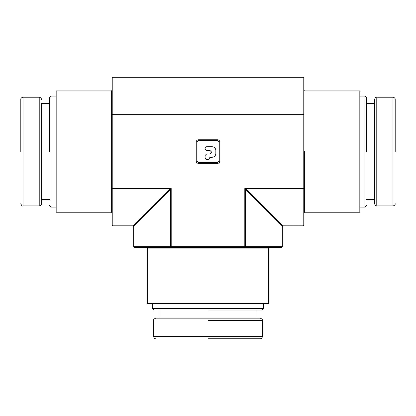 <?xml version="1.0" encoding="UTF-8"?>
<svg xmlns="http://www.w3.org/2000/svg" width="416" height="416" viewBox="0 0 416 416"><rect width="100%" height="100%" fill="white"/><g stroke="black" fill="none" stroke-linecap="round" stroke-linejoin="round"><path stroke-width="0.62" d="M282.89 225.826L303.072 225.826L303.072 189.02L246.085 189.02L282.89 225.826L282.251 226.465L245.445 189.66L244.806 188.38L246.085 189.02L245.445 189.66L245.445 246.652L282.251 246.652L281.611 247.385L134.389 247.385L133.749 246.652L170.555 246.652L170.555 189.66L169.915 189.02L171.194 188.38L170.555 189.66L133.749 226.465L133.11 225.826L169.915 189.02L112.928 189.02L112.928 225.826L133.11 225.826M111.452 90.922L56.176 90.922L56.176 212.233L111.452 212.233L111.452 90.922L112.19 90.184L112.19 114.769L112.928 114.13L303.072 114.13L303.072 77.324L303.81 77.964L303.81 114.769L303.81 90.184L304.548 90.922L359.824 90.922L359.824 212.233L304.548 212.233L303.81 212.966L303.81 188.38L303.81 225.191L303.072 225.924L303.81 225.191M303.81 114.769L303.072 114.769L303.072 114.13L303.81 114.769L303.81 188.38L303.072 189.02L303.072 114.769L112.928 114.769L112.928 188.38L171.194 188.38L171.194 246.652L244.806 246.652L244.806 188.38L303.81 188.38M112.928 225.826L112.19 225.191L112.19 188.38L112.19 212.966L111.452 212.233M112.19 188.38L112.928 188.38L112.928 189.02L112.19 188.38L112.19 77.964L112.928 77.324L112.928 114.769L112.19 114.769M147.342 248.123L268.658 248.123L268.658 303.399L147.342 303.399L147.342 248.123L146.609 247.385M217.584 162.63L219.055 161.158L219.055 141.996L217.584 140.52L198.416 140.52L196.945 141.996L196.945 161.158L198.416 162.63L217.584 162.63L217.584 163.368L198.416 163.368C197.085 163.228 196.347 162.49 196.206 161.158L196.206 141.996C196.347 140.66 197.085 139.922 198.416 139.781L217.584 139.781C218.915 139.922 219.653 140.66 219.794 141.996L219.794 161.158C219.653 162.49 218.915 163.228 217.584 163.368M263.494 303.399L263.494 308.558L262.023 310.034L208 310.034M205.083 155.506L206.554 154.029L209.908 154.029L211.385 152.558L211.385 151.856L209.908 150.379L206.554 150.379L205.083 148.907L205.083 148.205L206.554 146.734L212.155 146.734C214.386 146.968 215.613 148.2 215.847 150.426L215.847 153.587C215.613 155.813 214.386 157.045 212.155 157.279L209.789 157.279L209.789 157.95L208.317 159.427L206.554 159.427L205.083 157.95L205.083 155.506L206.554 154.029M206.554 159.427L205.083 157.95M209.789 157.95L208.317 159.427M215.847 153.587C215.613 155.813 214.386 157.045 212.155 157.279M212.155 146.734C214.386 146.968 215.613 148.2 215.847 150.426M205.083 148.205L206.554 146.734M206.554 150.379L205.083 148.907M366.454 151.575L366.454 97.552L364.983 96.08L364.983 207.074L366.454 205.598M56.176 96.08L51.017 96.08L49.546 97.552L49.546 151.575M255.98 310.034L255.98 318.141L155.854 318.141C153.936 318.906 153.197 319.644 153.644 320.351L153.644 336.565L262.356 336.565L262.356 320.351C262.803 319.644 262.064 318.906 260.146 318.141L208 318.141M49.546 103.594L41.439 103.594L41.439 199.555L49.546 199.555M374.561 151.575L374.561 203.72L374.561 99.434L374.561 103.594L366.454 103.594M366.454 199.555L374.561 199.555L374.561 203.72C375.331 205.639 376.069 206.378 376.776 205.93L376.776 97.219C376.069 96.772 375.331 97.51 374.561 99.434M41.439 151.575L41.439 203.72L41.439 151.575M41.439 99.434C41.538 98.342 40.799 97.609 39.224 97.219L39.224 205.93C40.799 205.546 41.538 204.807 41.439 203.72L41.439 199.555M208 338.775L260.146 338.775C261.477 338.634 262.215 337.896 262.356 336.565M395.2 151.575L395.2 99.434C395.304 98.342 394.566 97.609 392.99 97.219L392.99 205.93C394.566 205.546 395.304 204.807 395.2 203.72M20.8 151.575L20.8 99.434C20.696 98.342 21.434 97.609 23.01 97.219L23.01 205.93C22.303 206.378 21.57 205.639 20.8 203.72M133.749 226.465L133.749 246.652M282.251 246.652L282.251 226.465M304.548 151.575L304.548 212.233L304.548 151.575M303.072 77.324L112.928 77.324M152.506 303.399L152.506 308.558L263.494 308.558M51.017 151.575L51.017 207.074L51.017 151.575M208 320.351L262.356 320.351M244.806 246.652L245.445 246.652L244.806 247.385L244.806 246.652M171.194 246.652L171.194 247.385L170.555 246.652L171.194 246.652M198.416 162.63L198.416 163.368M196.206 161.158L196.945 161.158M196.206 141.996L196.945 141.996M198.416 139.781L198.416 140.52M219.055 161.158L219.794 161.158M217.584 139.781L217.584 140.52M219.055 141.996L219.794 141.996M303.072 225.826L283.088 225.924L282.35 226.663L282.35 246.652L281.611 247.385M359.824 96.08L364.983 96.08M359.824 207.074L364.983 207.074M56.176 207.074L51.017 207.074L49.546 205.598M152.506 308.558L153.977 310.034M160.02 310.034L160.02 318.141M376.776 205.93L392.99 205.93M376.776 97.219L392.99 97.219M39.224 97.219L23.01 97.219M39.224 205.93L23.01 205.93M153.644 336.565C154.029 338.14 154.768 338.879 155.854 338.775M112.19 225.191L112.928 225.924L132.912 225.924L133.65 226.663L133.65 246.652L134.389 247.385M112.19 77.964L112.928 77.225L303.072 77.225L303.81 77.964M268.658 248.123L269.391 247.385"/></g></svg>
